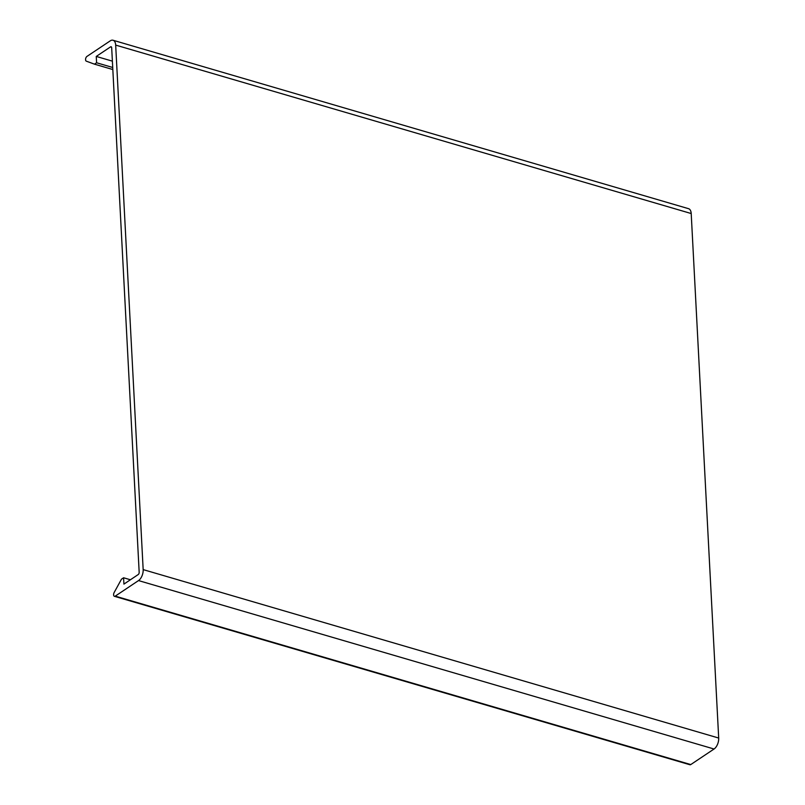 <?xml version="1.0" encoding="UTF-8"?>
<svg xmlns="http://www.w3.org/2000/svg" width="805" height="805" viewBox="0 0 805 805"><rect width="100%" height="100%" fill="white"/><g stroke="black" fill="none" stroke-linecap="round" stroke-linejoin="round"><path stroke-width="1.21" d="M143.169 569.608L718.694 738.044L691.203 213.536A8.563 4.639 -73.7 0 0 688.567 208.686L113.042 40.25A8.563 4.639 106.3 0 1 115.678 45.1L143.169 569.608A8.563 4.639 106.3 0 1 138.52 580.576L115.246 596.133A2.576 1.399 106.3 0 1 114.401 596.314A2.576 1.399 106.3 0 1 114.149 592.54L121.485 579.167L123.588 577.769L123.92 584.108L138.208 574.559A1.781 0.966 106.3 0 0 139.174 572.275L111.684 47.767A1.781 0.966 106.3 0 0 111.13 46.75A1.781 0.966 106.3 0 0 110.547 46.881L96.258 56.431L96.59 62.77L94.487 64.169L86.306 61.16A2.576 1.399 106.3 0 1 85.592 58.976A2.576 1.399 106.3 0 1 86.96 56.41L110.235 40.864A8.563 4.639 106.3 0 1 113.042 40.25M718.694 738.044A8.563 4.639 106.3 0 1 714.055 749.012L690.771 764.569A2.576 1.399 106.3 0 1 689.925 764.75L114.401 596.314M112.821 69.532L94.487 64.169M112.388 61.15L96.258 56.431M96.59 62.77L112.72 67.489M130.41 579.761L123.588 577.769M691.203 213.536L115.678 45.1M138.52 580.576L714.055 749.012M690.771 764.569L115.246 596.133M111.553 47.173L110.547 46.881"/></g></svg>
